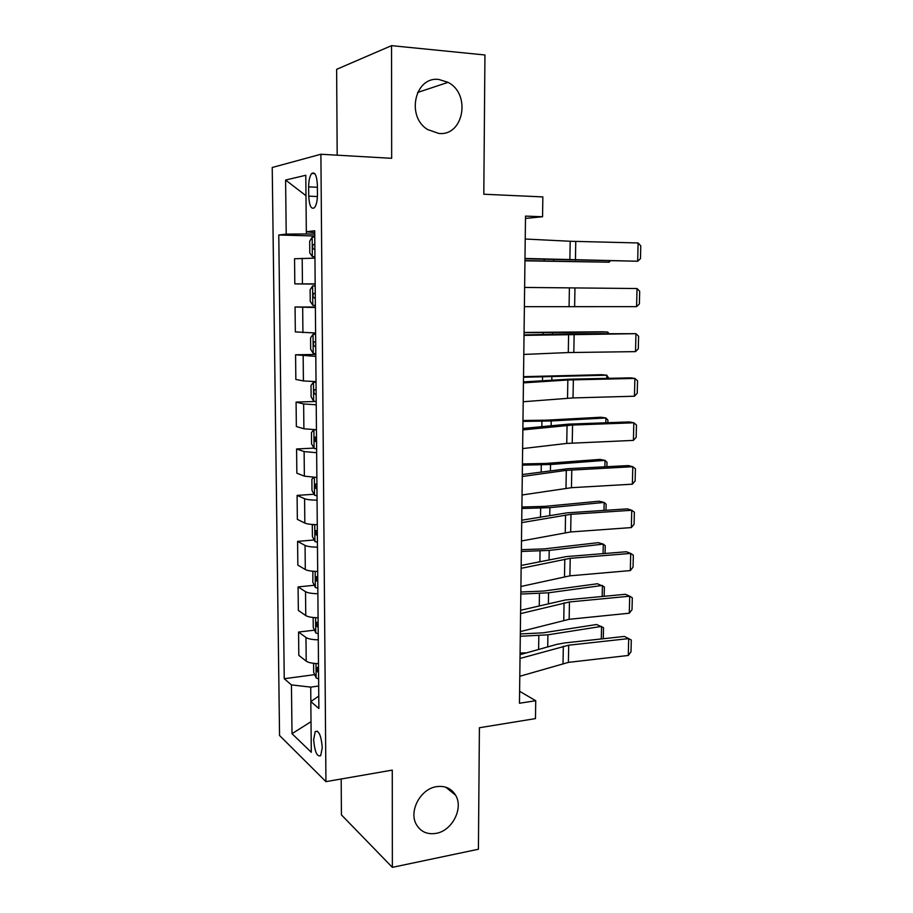 <?xml version="1.0" encoding="UTF-8"?>
<svg xmlns="http://www.w3.org/2000/svg" width="913" height="913" viewBox="0 0 913 913"><rect width="100%" height="100%" fill="white"/><g stroke="black" fill="none" stroke-linecap="round" stroke-linejoin="round"><path stroke-width="1.37" d="M436.368 786.686C444.893 785.465 451.296 788.296 455.576 795.166C463.701 808.142 452.312 830.716 436.186 833.352C427.238 834.79 420.596 831.766 416.248 824.291C408.647 811.041 420.551 788.923 436.368 786.686M438.982 79.499L448.032 82.353C471.325 94.028 463.599 136.414 438.776 133.435L427.683 129.566C405.783 116.613 414.936 75.962 438.982 79.499M322.255 747.679C321.205 735.536 318.854 730.172 315.213 731.598L313.65 739.644C314.677 751.707 317.016 757.06 320.703 755.679L322.255 747.679M341.188 778.994L341.416 814.875L392.362 867.35L478.412 849.238L479.405 727.741L535.475 718.599L535.726 700.716L519.611 691.289M272.222 167.49L279.549 735.49L325.941 781.642L320.897 154.251L272.222 167.49M320.897 154.251L391.666 158.314L391.551 45.65L336.635 69.32L337.182 155.187M391.551 45.65L484.94 54.985L483.799 194.229L542.847 196.911L542.562 216.746L525.511 216.107L519.463 703.25L535.726 700.716M308.651 186.88L308.731 196.158C309.302 205.802 311.196 209.659 314.437 207.73C316.377 205.242 317.382 200.826 317.462 194.492L317.382 185.042C316.811 175.399 314.928 171.541 311.721 173.481C309.735 176.015 308.72 180.489 308.651 186.88L317.404 187.279M306.369 231.765L306.391 233.956L286.214 234.127L278.773 235.006L284.251 678.724L314.688 674.65M286.214 234.127L285.598 180.044L305.787 175.273L306.323 231.765L314.734 232.667M318.774 696.071L310.819 701.572L318.877 708.499L314.711 230.772L306.323 231.765M310.819 701.572L311.299 752.289L292.012 733.687L291.441 684.91L284.251 678.724M392.362 867.35L392.27 770.115L325.941 781.642M525.489 218.447L542.562 216.746M314.745 234.185L306.391 233.956M318.683 686.017L310.728 687.112L310.865 701.538M278.773 235.006L314.757 235.988M314.951 258.139L294.545 258.756L294.819 283.897L315.179 284.091M318.489 663.625C312.52 663.489 308.423 662.667 306.209 661.138L298.813 655.34L298.562 632.047L314.494 630.175M318.089 617.759C312.086 617.633 307.978 616.903 305.764 615.556L298.334 610.443L298.083 586.922L314.312 585.29M317.678 571.435C311.653 571.333 307.521 570.693 305.296 569.529L297.843 565.113L297.592 541.375L314.163 539.982M317.279 524.678C311.219 524.576 307.065 524.039 304.828 523.069L297.353 519.36L297.09 495.394L314.038 494.253M316.868 477.453L304.36 476.152L296.851 473.174L296.588 448.979L313.946 448.1M316.446 429.772L303.892 428.768L296.348 426.531L296.086 402.108L315.658 401.446M316.024 381.623L303.413 380.938L295.846 379.443L295.572 354.78L315.795 354.449M315.601 332.994L295.333 331.91L295.059 306.996L315.373 307.019M315.179 283.875L294.819 283.897M315.384 307.51L295.059 306.996M315.807 356.39L295.572 354.78M316.229 404.79L303.641 403.957L296.086 402.108M316.651 452.722L304.12 451.57L296.588 448.979M317.062 500.176C310.991 500.084 306.825 499.605 304.588 498.726L297.09 495.394M317.473 547.184C311.424 547.081 307.293 546.488 305.056 545.426L297.592 541.375M317.872 593.724C311.858 593.61 307.738 592.925 305.524 591.681L298.083 586.922M318.283 639.83C312.292 639.705 308.195 638.917 305.981 637.491L298.562 632.047M291.441 684.91L310.728 687.112M305.981 195.702L285.598 180.044M292.012 733.687L311.002 721.692M525.226 239.023L570.191 241.26L638.107 242.961L637.673 261.232L640.47 258.63L640.778 245.882L638.107 242.961M524.986 258.447L637.673 261.232L524.986 258.813M314.768 236.946L312.235 237.083L309.678 241.249L309.781 252.947L312.406 256.667L314.939 256.599M312.406 256.667L314.939 256.724M524.964 260.833L609.165 262.202L524.964 260.604M314.825 244.422L313.319 244.57C312.155 246.567 312.314 248.096 313.775 249.169L314.871 249.135M610.181 261.004L609.165 262.202L609.188 260.981M524.633 287.435L637.023 288.531L636.589 306.642L639.385 303.915L639.682 291.27L637.023 288.531M524.393 306.677L636.589 306.642M524.039 335.391L635.95 333.679L570.009 333.804L524.039 334.934M523.8 354.438L568.297 352.555L635.516 351.631L635.95 333.679L638.598 336.258L638.301 348.777L635.516 351.631M523.446 382.867L567.84 379.991L634.877 378.427L630.461 377.856L569.233 379.18L523.457 381.908M523.206 401.743L573.022 397.931L634.455 396.219L634.877 378.427L637.536 380.835L637.228 393.241L634.455 396.219M315.19 285.917L312.668 285.917L310.123 289.786L310.237 301.37L312.851 305.307L315.362 305.364M314.209 297.969L315.293 297.98L314.209 297.969C312.771 296.873 312.6 295.367 313.707 293.438L315.259 293.313M315.613 334.249L313.102 334.272L310.568 337.856L310.671 349.314L313.285 353.479L315.784 353.662M313.102 334.272L315.613 334.409M607.681 333.553L607.704 332.047L524.062 332.709M608.914 333.542L607.704 332.047L602.546 331.784L524.073 332.435M315.681 341.736L314.095 341.816C313.045 343.687 313.216 345.182 314.631 346.301L315.715 346.358M316.035 382.091L313.536 382.159L311.013 385.446L311.116 396.801L313.707 401.184L316.206 401.492M313.536 382.159L316.035 382.421M606.734 378.37L606.803 375.197L523.514 377.252M608.777 378.324L606.803 375.197L601.667 374.695L523.526 376.67M316.092 389.68L314.483 389.714C313.479 391.54 313.673 393.024 315.053 394.165L316.138 394.256M522.864 429.897L572.554 425.036L633.827 422.776L629.434 421.92L568.457 424.146L522.875 428.448M522.624 448.591L566.756 443.421L633.405 440.397L633.827 422.776L636.464 425.002L636.178 437.304L633.405 440.397M313.844 429.726L311.447 432.591L311.55 443.844L314.129 448.431L316.617 448.865M314.745 429.749L316.446 429.966M605.81 422.787L605.912 417.971L551.19 420.961L522.966 421.395M607.841 422.708L607.898 420.106L605.912 417.971L600.8 417.23L546.259 420.174L522.978 420.505M316.514 437.156L314.859 437.156L315.476 441.561L316.549 441.687M522.282 476.483L566.3 470.355L632.789 466.714L628.418 465.584L567.703 468.7L522.304 474.543M522.053 494.994L571.458 487.69L632.367 484.187L632.789 466.714L635.414 468.78L635.128 480.968L632.367 484.187M521.711 522.624L570.99 514.304L631.75 510.264L627.402 508.872L566.95 512.855L521.734 520.216M521.483 540.964L570.682 531.959L631.34 527.577L631.75 510.264L634.375 512.17L634.079 524.245L631.34 527.577M521.14 568.331L570.214 558.334L630.723 553.426L626.398 551.76L566.197 556.61L521.175 565.444M520.912 586.488L569.906 575.829L630.312 570.579L630.723 553.426L633.337 555.172L633.051 567.144L630.312 570.579M520.581 613.604L569.45 601.964L629.708 596.2L625.416 594.283L565.455 599.967L520.615 610.261M520.353 631.591L569.153 619.299L629.297 613.205L629.708 596.2L632.31 597.798L632.024 609.656L629.297 613.205M520.022 658.456L568.696 645.194L628.692 638.598L624.424 636.429L564.725 642.935L556.69 644.395L520.068 654.667M519.805 676.271L568.4 662.382L628.292 655.454L628.692 638.598L631.294 640.036L631.02 651.802L628.292 655.454M313.627 477.385L311.881 479.279L311.984 490.418L314.551 495.211L317.028 495.77M604.885 466.794L605.022 460.38L550.528 464.5L522.419 465.139M606.917 466.691L607.008 462.343L605.022 460.38L599.944 459.399L545.62 463.462L522.441 463.941M316.925 484.175L315.247 484.141L315.887 488.501L316.959 488.672M313.307 524.541L312.303 525.523L312.406 536.559L314.962 541.557L317.427 542.231M603.984 510.413L604.144 502.424L549.866 507.639L521.882 508.495M605.992 510.276L606.118 504.216L604.144 502.424L599.088 501.203L544.993 506.361L521.905 507.012M317.325 530.75L315.624 530.658L316.297 534.984L317.37 535.201M312.862 571.218L312.828 582.266L315.384 587.458L317.827 588.246M603.071 553.643L603.276 544.102L549.215 550.413L521.346 551.463M605.079 553.483L605.239 545.734L603.276 544.102L598.243 542.653L544.353 548.884L521.369 549.694M317.735 576.879L316.001 576.742L316.708 581.033L317.77 581.284M313.148 617.485L313.25 627.539L315.784 632.926L318.226 633.827M602.181 596.486L602.409 585.427L548.565 592.799L520.821 594.055M604.178 596.292L604.372 586.899L597.41 583.749L543.737 591.042L520.844 592.001M318.123 622.563L316.377 622.381L317.108 626.649L318.169 626.923M313.581 663.329L313.661 672.39L316.195 677.96L318.626 678.975M526.653 652.818L520.09 653.057M601.29 638.952L601.553 626.398L547.914 634.82L520.296 636.27M603.276 638.735L603.516 627.71L596.577 624.503L543.109 632.823L520.33 633.942M318.523 667.814L316.754 667.586L317.507 671.82L318.557 672.139M302.443 283.84L302.18 258.276M302.922 332.629L302.671 307.316M303.413 380.938L303.162 355.876M303.892 428.768L303.641 403.957M304.36 476.152L304.12 451.57M304.828 523.069L304.588 498.726M305.296 569.529L305.056 545.426M305.764 615.556L305.524 591.681M306.209 661.138L305.981 637.491M317.427 196.523L308.731 196.158M570.191 241.26L569.872 259.977M575.761 241.454L575.441 260.114M312.166 237.186L312.337 256.576M553.643 260.958L553.655 259.783M544.205 260.81L544.228 259.463M314.837 244.479L313.73 244.456M569.392 287.937L569.084 306.483M574.95 287.994L574.631 306.483M568.616 334.181L568.297 352.555M574.14 334.101L573.821 352.418M567.84 379.991L567.532 398.205M573.341 379.774L573.022 397.931M312.611 286.009L312.782 305.216M313.045 334.363L313.216 353.377M552.525 334.169L552.548 332.72M543.155 334.42L543.178 332.754M315.715 346.289L314.631 346.301M313.467 382.239L313.638 401.069M551.817 380.093L551.863 377.035M542.493 380.698L542.539 377.195M316.138 394.131L315.053 394.165M567.064 425.39L566.756 443.421M572.554 425.036L572.234 443.022M313.901 429.726L314.061 448.306M551.121 425.595L551.19 420.961M541.831 426.531L541.911 421.235M316.549 441.504L315.476 441.561M566.3 470.355L566.003 488.238M571.766 469.875L571.458 487.69M565.546 514.921L565.25 532.633M570.99 514.304L570.682 531.959M564.805 559.076L564.508 576.628M570.214 558.334L569.906 575.829M564.063 602.831L563.766 620.212M569.45 601.964L569.153 619.299M563.321 646.187L563.036 663.42M568.696 645.194L568.4 662.382M314.323 477.408L314.483 495.097M550.425 470.674L550.528 464.5M541.181 471.953L541.283 464.888M316.959 488.432L315.887 488.501M314.745 524.621L314.905 541.432M549.752 515.343L549.866 507.639M540.53 516.941L540.656 508.142M317.359 534.904L316.297 534.984M315.168 571.367L315.316 587.321M549.067 559.601L549.215 550.413M539.891 561.529L540.04 551.018M317.77 580.93L316.708 581.033M315.59 617.679L315.727 632.789M548.393 603.459L548.565 592.799M539.263 605.696L539.435 593.518M318.158 626.523L317.108 626.649M316.001 663.534L316.126 677.823M547.732 646.906L547.914 634.82M538.624 649.463L538.83 635.642M318.557 671.683L317.507 671.82M455.576 795.166L445.704 787.166M448.032 82.353L417.561 92.475M317.541 731.233L315.213 731.598M314.791 173.63L311.721 173.481M314.837 244.616L313.319 244.57M315.259 293.438L313.707 293.438M315.681 341.793L314.095 341.816M316.035 389.668L314.483 389.714M316.012 437.099L314.859 437.156M316.206 484.073L315.247 484.141M316.48 530.59L315.624 530.658M316.788 576.662L316.001 576.742M317.108 622.301L316.377 622.381M317.45 667.494L316.754 667.586"/></g></svg>
